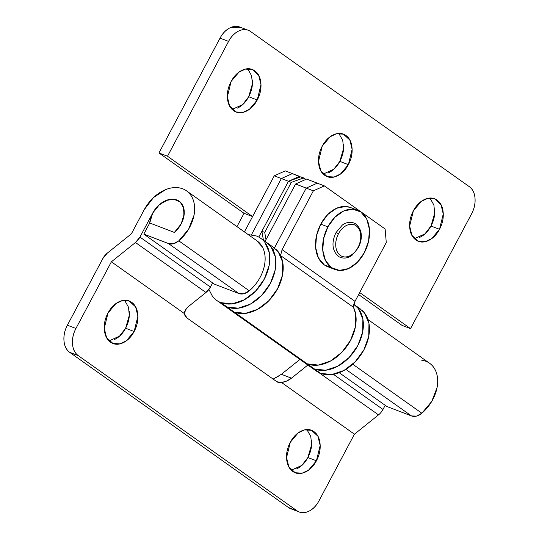 <?xml version="1.0" encoding="UTF-8"?>
<svg xmlns="http://www.w3.org/2000/svg" width="539" height="539" viewBox="0 0 539 539"><rect width="100%" height="100%" fill="white"/><g stroke="black" fill="none" stroke-linecap="round" stroke-linejoin="round"><path stroke-width="0.81" d="M302.662 361.366A38.06 27.004 -54.7 0 0 307.223 363.845C312.95 366.042 319.29 365.772 326.25 363.03C333.21 360.281 339.375 355.625 344.751 349.05C350.128 342.481 353.624 335.319 355.241 327.577C356.858 319.829 356.266 313.071 353.476 307.291A10.571 7.499 -54.7 0 1 355.012 301.355L386.274 242.55L385.122 228.981L324.363 185.881L317.249 183.152L306.253 188.104L313.361 190.833L282.099 249.638L313.361 190.833L324.363 185.881L385.122 228.981L386.274 242.55L355.012 301.355L282.099 249.638L280.563 255.574L282.099 249.638L355.012 301.355L353.476 307.291L280.563 255.574A38.06 27.004 125.3 0 1 271.838 297.333A38.06 27.004 125.3 0 1 234.31 312.135L307.223 363.845A38.06 27.004 -54.7 0 0 344.751 349.05A38.06 27.004 -54.7 0 0 353.476 307.291L281.398 256.166M353.476 307.291A38.06 27.004 125.3 0 1 344.751 349.05A38.06 27.004 125.3 0 1 307.223 363.845L234.31 312.135A38.06 27.004 125.3 0 1 229.749 309.649M306.253 188.104L273.206 250.251L306.253 188.104L317.249 183.152L324.363 185.881L313.361 190.833L306.253 188.104L273.206 250.251L306.253 188.104L317.249 183.152L306.253 188.104L295.581 184.015L306.576 179.063L317.249 183.152L306.576 179.063L295.581 184.015L306.253 188.104M251.477 234.748L281.351 178.557L292.354 173.605L285.239 170.876L274.236 175.829L244.416 231.918L274.236 175.829L281.351 178.557L251.477 234.748L281.351 178.557L274.236 175.829L285.239 170.876L292.354 173.605L281.351 178.557L292.354 173.605L300.364 176.974L299.468 176.334L288.466 181.286L258.794 237.086L288.466 181.286L299.468 176.334L292.354 173.605L281.351 178.557L288.466 181.286L300.762 176.832L288.466 181.286L261.88 231.292L288.466 181.286L291.309 182.377L281.351 178.557L251.477 234.748M280.563 255.574C283.359 261.354 283.945 268.119 282.328 275.86C280.711 283.602 277.214 290.764 271.838 297.333C266.461 303.908 260.297 308.571 253.337 311.313C246.377 314.055 240.037 314.331 234.31 312.135L226.676 306.826M299.313 358.24L307.223 363.845L299.347 358.26M311.549 440.72L311.549 440.734C312.034 446.427 310.814 452.026 307.89 457.523L316.427 460.798L308.584 470.129L302.211 473.148L295.224 472.757L288.823 466.841L286.559 457.591L290.299 442.27C287.375 447.768 286.155 453.36 286.64 459.06C287.125 464.753 289.173 468.883 292.778 471.443C296.383 474.003 300.499 474.239 305.114 472.164C309.736 470.082 313.503 466.296 316.427 460.798C319.351 455.3 320.57 449.701 320.085 444.008C319.6 438.308 317.559 434.185 313.947 431.624C310.343 429.064 306.226 428.822 301.611 430.904C296.996 432.979 293.223 436.772 290.299 442.27L298.148 432.938L304.522 429.913L311.502 430.311L317.902 436.226L320.166 445.47L316.427 460.798L307.89 457.523L311.582 444.736L310.801 436.55L306.886 429.583M129.266 311.427L129.266 311.441C129.751 317.141 128.531 322.733 125.607 328.231L134.144 331.505L126.301 340.837L119.927 343.862L112.941 343.464L106.54 337.549L104.276 328.305L108.016 312.977C105.098 318.475 103.879 324.074 104.357 329.767C104.842 335.467 106.89 339.59 110.495 342.15C114.106 344.711 118.216 344.947 122.831 342.871C127.453 340.796 131.22 337.003 134.144 331.505C137.068 326.007 138.287 320.415 137.802 314.715C137.324 309.022 135.276 304.892 131.671 302.332C128.06 299.772 123.95 299.536 119.328 301.611C114.713 303.693 110.94 307.479 108.016 312.977L115.865 303.646L122.238 300.621L129.219 301.018L135.626 306.934L137.89 316.184L134.144 331.505L125.607 328.231L129.299 315.45L128.525 307.257L124.603 300.297M256.47 240.461L262.48 247.158C264.595 251.154 265.451 255.836 265.047 261.199C264.642 266.562 263.032 271.892 260.216 277.181C257.399 282.476 253.761 287.024 249.287 290.831L243.999 293.701L238.939 293.553L214.3 284.1L238.939 293.553L168.458 243.554L173.518 243.702L178.807 240.839A12.687 9.001 125.3 0 1 168.458 243.554L143.819 234.108L214.3 284.1L143.819 234.108L149.727 222.998L174.367 232.444L149.727 222.998L143.819 234.108L168.458 243.554L238.939 293.553A12.687 9.001 -54.7 0 0 249.287 290.831L178.807 240.839L188.657 229.109L194.033 215.189C194.936 210.412 194.869 205.992 193.824 201.936C192.78 197.88 190.867 194.599 188.077 192.1C185.295 189.593 181.933 188.124 177.985 187.693C174.036 187.262 169.913 187.909 165.614 189.634L153.521 197.523L144.209 209.732L131.408 233.805L144.209 209.732A33.829 24.006 125.3 0 1 186.326 190.718A33.829 24.006 125.3 0 1 178.807 240.839L249.287 290.831A33.829 24.006 -54.7 0 0 257.231 241.007M281.378 374.295L291.471 378.162L281.378 374.295L299.933 359.432L281.378 374.295L272.977 379.2L279.795 375.44M189.391 305.761L205.952 292.495A12.687 9.001 -54.7 0 0 210.426 287.071L139.938 237.079A12.687 9.001 125.3 0 1 135.471 242.503L205.952 292.495L189.391 305.761C186.258 308.274 184.554 310.862 184.291 313.516L111.384 261.799L75.932 328.473L111.384 261.799L184.291 313.516L186.952 317.956L276.878 381.74L281.513 382.474L354.426 434.191L318.973 500.859C316.252 505.973 312.748 509.496 308.449 511.43C304.158 513.364 300.331 513.141 296.976 510.763L78.236 355.612C74.881 353.234 72.974 349.393 72.529 344.091C72.078 338.795 73.21 333.587 75.932 328.473L67.395 325.199L102.848 258.525A12.687 9.001 125.3 0 1 107.315 253.101L131.408 233.805L107.315 253.101L102.848 258.525L67.395 325.199C64.673 330.313 63.541 335.521 63.993 340.816C64.444 346.119 66.344 349.959 69.699 352.338L288.439 507.489L291.633 509.059M109.026 340.917L119.537 336.127L125.607 328.231C122.683 333.729 118.917 337.522 114.295 339.597L114.275 339.604M291.309 470.203L301.813 465.413L307.89 457.523C304.966 463.021 301.2 466.808 296.578 468.89L296.558 468.896M290.892 508.776A21.142 14.661 111 0 1 288.439 507.489L296.976 510.763L288.439 507.489L69.699 352.338L78.236 355.612L296.976 510.763A21.142 14.661 -69 0 0 299.428 512.05A21.142 14.661 -69 0 0 318.973 500.859L354.426 434.191L378.513 414.889A12.687 9.001 -54.7 0 0 382.98 409.465A12.687 9.001 125.3 0 1 378.513 414.889L318.825 372.557L378.513 414.889L354.426 434.191L281.513 382.474L278.016 382.346L276.878 381.74L186.952 317.956A10.571 7.33 111 0 1 184.291 313.516L185.827 309.588L187.801 307.163M291.471 378.162C288.325 380.608 285.003 382.05 281.513 382.474L286.62 381.08L291.471 378.162L308.032 364.896L291.471 378.162M139.938 237.079L152.746 213.006L139.938 237.079L135.471 242.503L111.384 261.799L135.471 242.503L205.952 292.495L210.426 287.071L139.938 237.079M212.636 282.914L210.426 287.071L212.636 282.914M174.367 232.444A21.142 15.004 -54.7 0 0 179.204 201.215A21.142 15.004 -54.7 0 0 152.746 213.006L159.571 204.476L168.384 199.693L176.819 199.942C179.359 200.912 181.293 202.651 182.613 205.15L184.217 213.922L181.198 223.914L174.367 232.444L149.727 222.998A21.142 15.004 125.3 0 1 161.228 203.176A21.142 15.004 125.3 0 1 179.534 201.458A21.142 15.004 125.3 0 1 174.367 232.444L180.525 225.113L183.88 216.415L183.752 208.135L180.161 201.984L173.854 199.235L166.12 200.447L158.567 205.372L152.746 213.006L149.727 222.998L174.367 232.444M421.026 360.079C424.975 360.517 428.337 361.979 431.119 364.485C433.908 366.985 435.822 370.266 436.866 374.322C437.911 378.385 437.978 382.798 437.075 387.575L431.699 401.494L421.848 413.224L416.559 416.095L411.5 415.946L345.849 369.377L411.5 415.946A12.687 9.001 -54.7 0 0 421.848 413.224L352.735 364.202L421.848 413.224A33.829 24.006 -54.7 0 0 429.367 363.104M382.98 409.465L333.405 374.302L382.98 409.465L385.19 405.315L382.98 409.465M339.186 372.678L386.861 406.494L339.186 372.678M411.5 415.946L386.861 406.494L411.5 415.946M67.395 325.199A21.142 14.661 111 0 0 69.699 352.338L78.236 355.612A21.142 14.661 -69 0 1 75.932 328.473L67.395 325.199M434.636 209.22L434.643 209.233C435.121 214.926 433.902 220.525 430.984 226.023L439.521 229.297L431.672 238.629L425.298 241.647L418.318 241.256L411.911 235.341L409.647 226.09L413.393 210.769C410.469 216.267 409.249 221.859 409.734 227.559C410.213 233.252 412.261 237.382 415.865 239.943C419.477 242.503 423.587 242.739 428.209 240.663C432.824 238.582 436.597 234.795 439.521 229.297C442.438 223.8 443.658 218.201 443.179 212.507C442.694 206.808 440.646 202.684 437.041 200.124C433.43 197.564 429.32 197.321 424.705 199.403C420.083 201.478 416.317 205.271 413.393 210.769L421.235 201.438L427.609 198.413L434.596 198.81L440.996 204.726L443.26 213.97L439.521 229.297L430.984 226.023L434.67 213.242L433.895 205.049L429.974 198.082M343.498 144.573L343.498 144.587C343.983 150.287 342.764 155.879 339.839 161.377L348.376 164.651L340.533 173.982L334.16 177.008L327.173 176.61L320.772 170.695L318.509 161.444L322.248 146.123C319.324 151.621 318.104 157.213 318.589 162.913C319.075 168.613 321.123 172.736 324.727 175.296C328.332 177.857 332.448 178.092 337.064 176.017C341.686 173.935 345.452 170.149 348.376 164.651C351.3 159.153 352.519 153.561 352.034 147.861C351.549 142.161 349.508 138.038 345.897 135.478C342.292 132.917 338.182 132.682 333.56 134.757C328.945 136.839 325.172 140.625 322.248 146.123L330.097 136.791L336.471 133.766L343.451 134.164L349.858 140.079L352.115 149.323L348.376 164.651L339.839 161.377L343.532 148.596L342.757 140.403L338.836 133.443M252.36 79.927L252.36 79.94C252.845 85.64 251.625 91.232 248.701 96.73L257.238 100.005L249.389 109.336L243.015 112.361L236.035 111.964L229.634 106.048L227.37 96.804L231.11 81.477C228.186 86.974 226.966 92.573 227.451 98.266C227.936 103.966 229.978 108.09 233.589 110.65C237.194 113.21 241.31 113.446 245.925 111.371C250.541 109.296 254.314 105.503 257.238 100.005C260.162 94.507 261.381 88.915 260.896 83.215C260.411 77.522 258.363 73.392 254.758 70.831C251.154 68.271 247.037 68.035 242.422 70.11C237.8 72.192 234.034 75.979 231.11 81.477L238.952 72.145L245.326 69.127L252.313 69.518L258.713 75.433L260.977 84.684L257.238 100.005L248.701 96.73L252.393 83.949L251.612 75.756L247.691 68.797M273.637 247.462L278.212 251.753L282.679 262.17L282.476 275.112L277.646 288.614L268.914 300.627L257.608 309.312L245.461 313.354L234.31 312.135L227.02 306.961L238.171 308.18L250.318 304.144L261.617 295.453L270.349 283.447L275.186 269.938L275.382 256.995L270.922 246.586L266.347 242.287L270.922 246.586L275.382 256.995L275.186 269.938L270.349 283.447L261.617 295.453L250.318 304.144L238.171 308.18L227.02 306.961A38.06 27.004 -54.7 0 0 267.843 287.678A38.06 27.004 -54.7 0 0 268.449 243.931A38.06 27.004 125.3 0 1 267.843 287.678A38.06 27.004 125.3 0 1 227.02 306.961L234.31 312.135A38.06 27.004 -54.7 0 0 275.133 292.852A38.06 27.004 -54.7 0 0 275.739 249.099M310.134 366.668A38.06 27.004 -54.7 0 0 314.513 369.02L325.664 370.239L337.812 366.203L349.117 357.512L357.849 345.506L362.68 331.997L362.882 319.054L358.415 308.645L353.84 304.346L358.415 308.645L362.882 319.054L362.68 331.997L357.849 345.506L349.117 357.512L337.812 366.203L325.664 370.239L314.513 369.02L307.223 363.845L314.513 369.02A38.06 27.004 -54.7 0 0 355.336 349.737A38.06 27.004 -54.7 0 0 355.949 305.99A38.06 27.004 125.3 0 1 355.336 349.737A38.06 27.004 125.3 0 1 314.513 369.02L309.561 366.264M221.037 303.322A38.06 27.004 -54.7 0 0 227.02 306.961L222.068 304.205M302.844 361.494A38.06 27.004 125.3 0 0 307.223 363.845L318.374 365.071L330.522 361.029L341.82 352.344L350.559 340.331L355.39 326.829L355.592 313.887L353.476 307.27M229.931 309.777A38.06 27.004 -54.7 0 0 234.31 312.135L229.358 309.373M469.301 186.662C472.656 189.041 474.556 192.881 475.007 198.184C475.459 203.479 474.327 208.687 471.605 213.801L410.55 328.622L359.688 292.549L410.55 328.622L402.013 325.354L410.55 328.622L471.605 213.801A21.142 14.661 -69 0 0 469.301 186.662L250.561 31.511L469.301 186.662M244.416 231.918L252.575 216.57L167.508 156.236L228.563 41.415C231.285 36.302 234.788 32.778 239.087 30.844C243.379 28.911 247.206 29.133 250.561 31.511A21.142 14.661 -69 0 0 248.108 30.224A21.142 14.661 -69 0 0 228.563 41.415L167.508 156.236L158.971 152.961L244.039 213.296L236.951 226.623L244.039 213.296L252.575 216.57L244.416 231.918M358.617 294.57L402.013 325.354L358.617 294.57M240.347 27.246L230.551 27.57C226.252 29.504 222.748 33.027 220.027 38.141L158.971 152.961L220.027 38.141L228.563 41.415L220.027 38.141A21.142 14.661 111 0 1 239.572 26.95M414.397 238.703L424.907 233.919L430.984 226.023C428.06 231.521 424.287 235.307 419.672 237.389L419.652 237.396M232.114 109.417L242.624 104.627L248.701 96.73C245.777 102.228 242.004 106.021 237.389 108.096L237.369 108.11M323.259 174.057L333.762 169.273L339.839 161.377C336.915 166.874 333.149 170.668 328.527 172.743L328.507 172.749M219.892 302.217L227.02 306.961A38.06 27.004 125.3 0 1 222.641 304.609M167.508 156.236L252.575 216.57L244.039 213.296L158.971 152.961L167.508 156.236M265.073 241.384L295.581 184.015L265.073 241.384M357.957 247.509A16.918 11.73 -69 0 1 340.358 255.425A16.918 11.73 -69 0 1 338.512 233.717L336.046 232.565L338.512 233.717C340.688 229.621 343.498 226.804 346.934 225.255C350.37 223.712 353.429 223.887 356.111 225.794C358.799 227.701 360.321 230.773 360.679 235.011C361.042 239.249 360.133 243.412 357.957 247.509C355.78 251.598 352.978 254.415 349.541 255.964C346.105 257.507 343.04 257.332 340.358 255.425C337.677 253.525 336.154 250.453 335.79 246.208C335.433 241.971 336.336 237.807 338.512 233.717A16.918 11.73 -69 0 1 356.111 225.794A16.918 11.73 -69 0 1 357.957 247.509L358.294 247.839L357.957 247.509M358.294 247.839C362.026 240.327 363.704 229.958 355.12 223.55C349.589 220.781 344.502 223.301 342.204 225.187L336.046 232.558C332.314 240.077 330.636 250.44 339.22 256.847C344.751 259.623 349.838 257.103 352.129 255.216L358.294 247.839L357.822 247.751M336.383 232.895L336.046 232.565M263.43 240.219L261.88 231.292L264.723 232.383L291.309 182.377L264.723 232.383L265.99 239.66L264.723 232.383L261.88 231.292L263.43 240.219M305.856 179.386L303.605 177.924L291.309 182.377L303.605 177.924L300.762 176.832L305.856 179.386M331.364 267.593L324.215 264.844L318.367 257.783L315.652 247.563L316.494 235.752L320.759 224.136L327.874 226.865A31.713 21.984 -69 0 1 358.219 210.493A31.713 21.984 -69 0 1 364.33 252.724A31.713 21.984 -69 0 1 333.985 269.089A31.713 21.984 -69 0 1 327.874 226.865L320.759 224.136A31.713 21.984 111 0 0 326.87 266.36M351.105 207.764A31.713 21.984 111 0 0 320.759 224.136L327.8 214.488L336.545 208.276L345.661 206.45L350.727 207.596M327.874 226.865L323.609 238.481L322.767 250.291L325.482 260.512L331.33 267.573L339.429 270.403L348.544 268.577L357.29 262.365L364.33 252.724L368.595 241.108L369.437 229.291L366.722 219.077L360.874 212.009L352.776 209.179L343.66 211.005L334.914 217.217L327.874 226.865M314.608 369.687A38.06 27.004 -54.7 0 0 320.59 373.332L314.513 369.02A38.06 27.004 125.3 0 1 308.53 365.381M313.462 368.582L320.59 373.332L331.741 374.551L343.889 370.509L355.188 361.824L363.926 349.818L368.757 336.309L368.959 323.366L364.492 312.95L359.917 308.658M306.873 363.71L320.59 373.332A38.06 27.004 -54.7 0 0 361.413 354.049A38.06 27.004 -54.7 0 0 362.019 310.296M248.142 234.559L256.396 235.981A38.06 27.004 125.3 0 1 262.372 239.619A38.06 27.004 125.3 0 1 261.765 283.373A38.06 27.004 125.3 0 1 220.943 302.648L227.02 306.961L220.943 302.648A38.06 27.004 125.3 0 1 214.96 299.01M256.396 235.981C259.791 237.281 262.608 239.377 264.844 242.274L269.311 252.69L269.109 265.633L264.278 279.135L255.547 291.148L244.241 299.832L232.093 303.868L220.943 302.648C217.547 301.348 214.731 299.246 212.494 296.356L208.903 289.463M230.591 310.248L302.931 361.554M311.502 430.311L310.518 429.933M129.219 301.018L128.235 300.641M257.022 240.859L186.541 190.867M429.583 363.252L367.982 319.56M112.941 343.464L112.307 343.222M295.224 472.757L294.584 472.508M290.716 508.708L299.253 511.983M433.605 198.433L434.596 198.81M342.467 133.787L343.451 134.164M251.322 69.14L252.313 69.518M260.687 238.272L274.055 247.751M353.84 304.346L360.335 308.948M303.504 361.965L310.221 366.729M223.301 305.074L230.018 309.837M247.367 29.941L239.747 27.017M235.395 111.721L236.035 111.964M326.54 176.368L327.173 176.61M417.678 241.007L418.318 241.256M315.531 245.05L315.079 244.881M334.746 269.406L327.631 266.677M357.458 210.176L350.343 207.454M316.299 371.034L310.794 367.133M222.722 304.67L216.651 300.358"/></g></svg>
